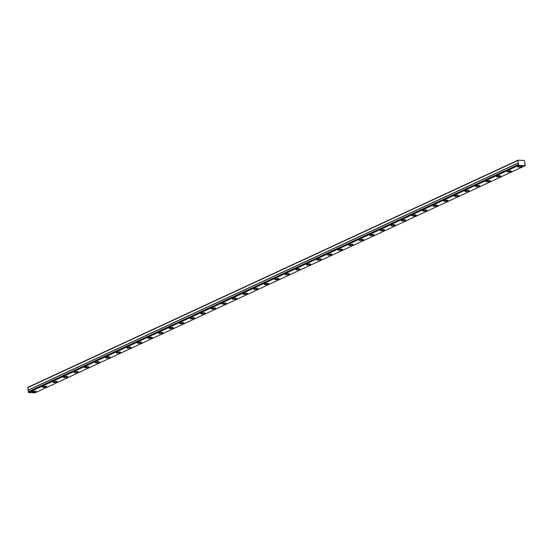 <?xml version="1.0" encoding="UTF-8"?>
<svg xmlns="http://www.w3.org/2000/svg" width="553" height="553" viewBox="0 0 553 553"><rect width="100%" height="100%" fill="white"/><g stroke="black" fill="none" stroke-linecap="round" stroke-linejoin="round"><path stroke-width="0.83" d="M518.355 164.718L518.631 165.409L525.205 165.672L35.102 392.796L28.521 392.533L28.251 391.842L518.389 164.628L28.279 391.752A0.906 0.691 65.1 0 0 28.065 390.252L518.168 163.121L517.995 160.204L27.885 387.328L28.065 390.252M518.389 164.628A0.906 0.691 65.1 0 0 518.168 163.121M521.534 166.584A2.164 0.512 171.8 0 0 521.949 166.211A2.164 0.512 171.8 0 0 520.435 165.941A2.164 0.512 171.8 0 0 518.071 166.453A2.164 0.512 171.8 0 0 517.663 166.826A2.164 0.512 171.8 0 0 519.17 167.096A2.164 0.512 171.8 0 0 521.534 166.584M35.655 391.752A2.164 0.512 171.8 0 0 36.069 391.379A2.164 0.512 171.8 0 0 34.556 391.109A2.164 0.512 171.8 0 0 32.192 391.621A2.164 0.512 171.8 0 0 31.784 391.994A2.164 0.512 171.8 0 0 33.291 392.264A2.164 0.512 171.8 0 0 35.655 391.752M46.217 386.858A2.164 0.512 171.8 0 0 46.632 386.485A2.164 0.512 171.8 0 0 45.118 386.215A2.164 0.512 171.8 0 0 42.754 386.727A2.164 0.512 171.8 0 0 42.346 387.1A2.164 0.512 171.8 0 0 43.853 387.37A2.164 0.512 171.8 0 0 46.217 386.858M56.779 381.964A2.164 0.512 171.8 0 0 57.194 381.591A2.164 0.512 171.8 0 0 55.68 381.321A2.164 0.512 171.8 0 0 53.323 381.826A2.164 0.512 171.8 0 0 52.908 382.206A2.164 0.512 171.8 0 0 54.422 382.476A2.164 0.512 171.8 0 0 56.779 381.964M67.342 377.07A2.164 0.512 171.8 0 0 67.756 376.69A2.164 0.512 171.8 0 0 66.242 376.427A2.164 0.512 171.8 0 0 63.885 376.932A2.164 0.512 171.8 0 0 63.471 377.312A2.164 0.512 171.8 0 0 64.984 377.581A2.164 0.512 171.8 0 0 67.342 377.07M77.904 372.176A2.164 0.512 171.8 0 0 78.319 371.796A2.164 0.512 171.8 0 0 76.805 371.533A2.164 0.512 171.8 0 0 74.448 372.038A2.164 0.512 171.8 0 0 74.033 372.418A2.164 0.512 171.8 0 0 75.547 372.687A2.164 0.512 171.8 0 0 77.904 372.176M88.473 367.282A2.164 0.512 171.8 0 0 88.881 366.902A2.164 0.512 171.8 0 0 87.374 366.632A2.164 0.512 171.8 0 0 85.01 367.144A2.164 0.512 171.8 0 0 84.595 367.524A2.164 0.512 171.8 0 0 86.109 367.786A2.164 0.512 171.8 0 0 88.473 367.282M99.035 362.388A2.164 0.512 171.8 0 0 99.443 362.008A2.164 0.512 171.8 0 0 97.936 361.738A2.164 0.512 171.8 0 0 95.572 362.25A2.164 0.512 171.8 0 0 95.157 362.623A2.164 0.512 171.8 0 0 96.671 362.892A2.164 0.512 171.8 0 0 99.035 362.388M109.598 357.494A2.164 0.512 171.8 0 0 110.006 357.114A2.164 0.512 171.8 0 0 108.499 356.844A2.164 0.512 171.8 0 0 106.135 357.356A2.164 0.512 171.8 0 0 105.72 357.729A2.164 0.512 171.8 0 0 107.234 357.998A2.164 0.512 171.8 0 0 109.598 357.494M120.16 352.593A2.164 0.512 171.8 0 0 120.568 352.22A2.164 0.512 171.8 0 0 119.061 351.95A2.164 0.512 171.8 0 0 116.697 352.461A2.164 0.512 171.8 0 0 116.282 352.835A2.164 0.512 171.8 0 0 117.796 353.104A2.164 0.512 171.8 0 0 120.16 352.593M130.722 347.699A2.164 0.512 171.8 0 0 131.13 347.325A2.164 0.512 171.8 0 0 129.623 347.056A2.164 0.512 171.8 0 0 127.259 347.561A2.164 0.512 171.8 0 0 126.844 347.941A2.164 0.512 171.8 0 0 128.358 348.21A2.164 0.512 171.8 0 0 130.722 347.699M141.285 342.805A2.164 0.512 171.8 0 0 141.699 342.431A2.164 0.512 171.8 0 0 140.186 342.162A2.164 0.512 171.8 0 0 137.821 342.666A2.164 0.512 171.8 0 0 137.407 343.047A2.164 0.512 171.8 0 0 138.921 343.316A2.164 0.512 171.8 0 0 141.285 342.805M151.847 337.911A2.164 0.512 171.8 0 0 152.262 337.53A2.164 0.512 171.8 0 0 150.748 337.268A2.164 0.512 171.8 0 0 148.384 337.772A2.164 0.512 171.8 0 0 147.969 338.153A2.164 0.512 171.8 0 0 149.483 338.422A2.164 0.512 171.8 0 0 151.847 337.911M162.409 333.017A2.164 0.512 171.8 0 0 162.824 332.636A2.164 0.512 171.8 0 0 161.31 332.367A2.164 0.512 171.8 0 0 158.946 332.878A2.164 0.512 171.8 0 0 158.531 333.259A2.164 0.512 171.8 0 0 160.045 333.528A2.164 0.512 171.8 0 0 162.409 333.017M172.971 328.123A2.164 0.512 171.8 0 0 173.386 327.742A2.164 0.512 171.8 0 0 171.872 327.473A2.164 0.512 171.8 0 0 169.508 327.984A2.164 0.512 171.8 0 0 169.094 328.364A2.164 0.512 171.8 0 0 170.607 328.627A2.164 0.512 171.8 0 0 172.971 328.123M183.534 323.229A2.164 0.512 171.8 0 0 183.949 322.848A2.164 0.512 171.8 0 0 182.435 322.579A2.164 0.512 171.8 0 0 180.071 323.09A2.164 0.512 171.8 0 0 179.656 323.464A2.164 0.512 171.8 0 0 181.17 323.733A2.164 0.512 171.8 0 0 183.534 323.229M194.096 318.334A2.164 0.512 171.8 0 0 194.511 317.954A2.164 0.512 171.8 0 0 192.997 317.685A2.164 0.512 171.8 0 0 190.633 318.196A2.164 0.512 171.8 0 0 190.218 318.569A2.164 0.512 171.8 0 0 191.732 318.839A2.164 0.512 171.8 0 0 194.096 318.334M204.658 313.433A2.164 0.512 171.8 0 0 205.073 313.06A2.164 0.512 171.8 0 0 203.559 312.791A2.164 0.512 171.8 0 0 201.195 313.302A2.164 0.512 171.8 0 0 200.78 313.675A2.164 0.512 171.8 0 0 202.294 313.945A2.164 0.512 171.8 0 0 204.658 313.433M215.221 308.539A2.164 0.512 171.8 0 0 215.635 308.166A2.164 0.512 171.8 0 0 214.122 307.897A2.164 0.512 171.8 0 0 211.758 308.401A2.164 0.512 171.8 0 0 211.343 308.781A2.164 0.512 171.8 0 0 212.857 309.051A2.164 0.512 171.8 0 0 215.221 308.539M225.783 303.645A2.164 0.512 171.8 0 0 226.198 303.272A2.164 0.512 171.8 0 0 224.684 303.003A2.164 0.512 171.8 0 0 222.32 303.507A2.164 0.512 171.8 0 0 221.905 303.887A2.164 0.512 171.8 0 0 223.419 304.157A2.164 0.512 171.8 0 0 225.783 303.645M236.345 298.751A2.164 0.512 171.8 0 0 236.76 298.371A2.164 0.512 171.8 0 0 235.246 298.108A2.164 0.512 171.8 0 0 232.882 298.613A2.164 0.512 171.8 0 0 232.467 298.993A2.164 0.512 171.8 0 0 233.981 299.263A2.164 0.512 171.8 0 0 236.345 298.751M246.908 293.857A2.164 0.512 171.8 0 0 247.322 293.477A2.164 0.512 171.8 0 0 245.809 293.208A2.164 0.512 171.8 0 0 243.444 293.719A2.164 0.512 171.8 0 0 243.037 294.099A2.164 0.512 171.8 0 0 244.544 294.369A2.164 0.512 171.8 0 0 246.908 293.857M257.47 288.963A2.164 0.512 171.8 0 0 257.885 288.583A2.164 0.512 171.8 0 0 256.371 288.313A2.164 0.512 171.8 0 0 254.007 288.825A2.164 0.512 171.8 0 0 253.599 289.205A2.164 0.512 171.8 0 0 255.106 289.468A2.164 0.512 171.8 0 0 257.47 288.963M268.032 284.069A2.164 0.512 171.8 0 0 268.447 283.689A2.164 0.512 171.8 0 0 266.933 283.419A2.164 0.512 171.8 0 0 264.569 283.931A2.164 0.512 171.8 0 0 264.161 284.304A2.164 0.512 171.8 0 0 265.668 284.574A2.164 0.512 171.8 0 0 268.032 284.069M278.594 279.168A2.164 0.512 171.8 0 0 279.009 278.795A2.164 0.512 171.8 0 0 277.495 278.525A2.164 0.512 171.8 0 0 275.131 279.037A2.164 0.512 171.8 0 0 274.723 279.41A2.164 0.512 171.8 0 0 276.23 279.68A2.164 0.512 171.8 0 0 278.594 279.168M289.157 274.274A2.164 0.512 171.8 0 0 289.572 273.901A2.164 0.512 171.8 0 0 288.058 273.631A2.164 0.512 171.8 0 0 285.694 274.143A2.164 0.512 171.8 0 0 285.286 274.516A2.164 0.512 171.8 0 0 286.793 274.786A2.164 0.512 171.8 0 0 289.157 274.274M299.719 269.38A2.164 0.512 171.8 0 0 300.134 269.007A2.164 0.512 171.8 0 0 298.62 268.737A2.164 0.512 171.8 0 0 296.263 269.242A2.164 0.512 171.8 0 0 295.848 269.622A2.164 0.512 171.8 0 0 297.362 269.892A2.164 0.512 171.8 0 0 299.719 269.38M310.281 264.486A2.164 0.512 171.8 0 0 310.696 264.106A2.164 0.512 171.8 0 0 309.182 263.843A2.164 0.512 171.8 0 0 306.825 264.348A2.164 0.512 171.8 0 0 306.41 264.728A2.164 0.512 171.8 0 0 307.924 264.998A2.164 0.512 171.8 0 0 310.281 264.486M320.844 259.592A2.164 0.512 171.8 0 0 321.258 259.212A2.164 0.512 171.8 0 0 319.745 258.942A2.164 0.512 171.8 0 0 317.387 259.454A2.164 0.512 171.8 0 0 316.973 259.834A2.164 0.512 171.8 0 0 318.487 260.104A2.164 0.512 171.8 0 0 320.844 259.592M331.413 254.698A2.164 0.512 171.8 0 0 331.821 254.318A2.164 0.512 171.8 0 0 330.314 254.048A2.164 0.512 171.8 0 0 327.95 254.56A2.164 0.512 171.8 0 0 327.535 254.94A2.164 0.512 171.8 0 0 329.049 255.203A2.164 0.512 171.8 0 0 331.413 254.698M341.975 249.804A2.164 0.512 171.8 0 0 342.383 249.424A2.164 0.512 171.8 0 0 340.876 249.154A2.164 0.512 171.8 0 0 338.512 249.666A2.164 0.512 171.8 0 0 338.097 250.039A2.164 0.512 171.8 0 0 339.611 250.309A2.164 0.512 171.8 0 0 341.975 249.804M352.538 244.91A2.164 0.512 171.8 0 0 352.945 244.53A2.164 0.512 171.8 0 0 351.438 244.26A2.164 0.512 171.8 0 0 349.074 244.772A2.164 0.512 171.8 0 0 348.66 245.145A2.164 0.512 171.8 0 0 350.173 245.414A2.164 0.512 171.8 0 0 352.538 244.91M363.1 240.009A2.164 0.512 171.8 0 0 363.508 239.636A2.164 0.512 171.8 0 0 362.001 239.366A2.164 0.512 171.8 0 0 359.637 239.878A2.164 0.512 171.8 0 0 359.222 240.251A2.164 0.512 171.8 0 0 360.736 240.52A2.164 0.512 171.8 0 0 363.1 240.009M373.662 235.115A2.164 0.512 171.8 0 0 374.07 234.742A2.164 0.512 171.8 0 0 372.563 234.472A2.164 0.512 171.8 0 0 370.199 234.977A2.164 0.512 171.8 0 0 369.784 235.357A2.164 0.512 171.8 0 0 371.298 235.626A2.164 0.512 171.8 0 0 373.662 235.115M384.224 230.221A2.164 0.512 171.8 0 0 384.639 229.848A2.164 0.512 171.8 0 0 383.125 229.578A2.164 0.512 171.8 0 0 380.761 230.083A2.164 0.512 171.8 0 0 380.346 230.463A2.164 0.512 171.8 0 0 381.86 230.732A2.164 0.512 171.8 0 0 384.224 230.221M394.787 225.327A2.164 0.512 171.8 0 0 395.201 224.947A2.164 0.512 171.8 0 0 393.688 224.684A2.164 0.512 171.8 0 0 391.324 225.189A2.164 0.512 171.8 0 0 390.909 225.569A2.164 0.512 171.8 0 0 392.423 225.838A2.164 0.512 171.8 0 0 394.787 225.327M405.349 220.433A2.164 0.512 171.8 0 0 405.764 220.053A2.164 0.512 171.8 0 0 404.25 219.783A2.164 0.512 171.8 0 0 401.886 220.294A2.164 0.512 171.8 0 0 401.471 220.675A2.164 0.512 171.8 0 0 402.985 220.944A2.164 0.512 171.8 0 0 405.349 220.433M415.911 215.539A2.164 0.512 171.8 0 0 416.326 215.158A2.164 0.512 171.8 0 0 414.812 214.889A2.164 0.512 171.8 0 0 412.448 215.4A2.164 0.512 171.8 0 0 412.033 215.781A2.164 0.512 171.8 0 0 413.547 216.043A2.164 0.512 171.8 0 0 415.911 215.539M426.474 210.645A2.164 0.512 171.8 0 0 426.888 210.264A2.164 0.512 171.8 0 0 425.375 209.995A2.164 0.512 171.8 0 0 423.01 210.506A2.164 0.512 171.8 0 0 422.596 210.88A2.164 0.512 171.8 0 0 424.11 211.149A2.164 0.512 171.8 0 0 426.474 210.645M437.036 205.751A2.164 0.512 171.8 0 0 437.451 205.37A2.164 0.512 171.8 0 0 435.937 205.101A2.164 0.512 171.8 0 0 433.573 205.612A2.164 0.512 171.8 0 0 433.158 205.986A2.164 0.512 171.8 0 0 434.672 206.255A2.164 0.512 171.8 0 0 437.036 205.751M447.598 200.85A2.164 0.512 171.8 0 0 448.013 200.476A2.164 0.512 171.8 0 0 446.499 200.207A2.164 0.512 171.8 0 0 444.135 200.718A2.164 0.512 171.8 0 0 443.72 201.092A2.164 0.512 171.8 0 0 445.234 201.361A2.164 0.512 171.8 0 0 447.598 200.85M458.161 195.956A2.164 0.512 171.8 0 0 458.575 195.582A2.164 0.512 171.8 0 0 457.061 195.313A2.164 0.512 171.8 0 0 454.697 195.817A2.164 0.512 171.8 0 0 454.283 196.197A2.164 0.512 171.8 0 0 455.796 196.467A2.164 0.512 171.8 0 0 458.161 195.956M468.723 191.061A2.164 0.512 171.8 0 0 469.138 190.681A2.164 0.512 171.8 0 0 467.624 190.419A2.164 0.512 171.8 0 0 465.26 190.923A2.164 0.512 171.8 0 0 464.845 191.303A2.164 0.512 171.8 0 0 466.359 191.573A2.164 0.512 171.8 0 0 468.723 191.061M479.285 186.167A2.164 0.512 171.8 0 0 479.7 185.787A2.164 0.512 171.8 0 0 478.186 185.525A2.164 0.512 171.8 0 0 475.822 186.029A2.164 0.512 171.8 0 0 475.407 186.409A2.164 0.512 171.8 0 0 476.921 186.679A2.164 0.512 171.8 0 0 479.285 186.167M489.847 181.273A2.164 0.512 171.8 0 0 490.262 180.893A2.164 0.512 171.8 0 0 488.748 180.624A2.164 0.512 171.8 0 0 486.384 181.135A2.164 0.512 171.8 0 0 485.976 181.515A2.164 0.512 171.8 0 0 487.483 181.778A2.164 0.512 171.8 0 0 489.847 181.273M500.41 176.379A2.164 0.512 171.8 0 0 500.824 175.999A2.164 0.512 171.8 0 0 499.311 175.73A2.164 0.512 171.8 0 0 496.947 176.241A2.164 0.512 171.8 0 0 496.539 176.621A2.164 0.512 171.8 0 0 498.046 176.884A2.164 0.512 171.8 0 0 500.41 176.379M510.972 171.485A2.164 0.512 171.8 0 0 511.387 171.105A2.164 0.512 171.8 0 0 509.873 170.836A2.164 0.512 171.8 0 0 507.509 171.347A2.164 0.512 171.8 0 0 507.101 171.72A2.164 0.512 171.8 0 0 508.608 171.99A2.164 0.512 171.8 0 0 510.972 171.485M525.205 165.672L525.226 164.898A0.906 0.691 65.1 0 1 525.011 163.398L524.341 160.453L517.995 160.204M517.753 160.543L27.65 387.667M28.521 392.533L518.631 165.409M28.321 392.319L518.424 165.195M518.113 163.031L28.009 390.155"/></g></svg>
